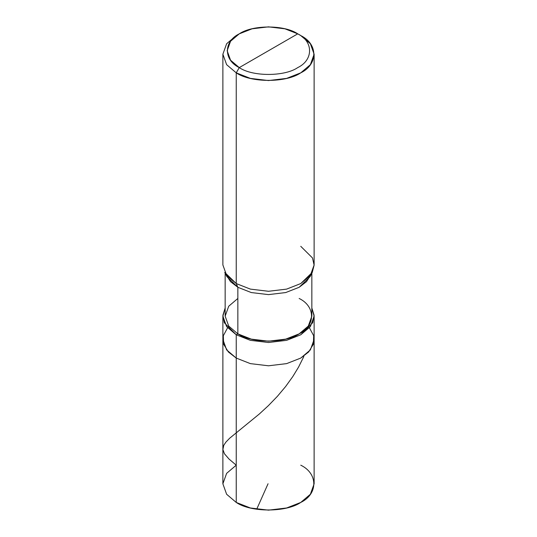 <?xml version="1.0" encoding="UTF-8"?>
<svg xmlns="http://www.w3.org/2000/svg" width="537" height="537" viewBox="0 0 537 537"><rect width="100%" height="100%" fill="white"/><g stroke="black" fill="none" stroke-linecap="round" stroke-linejoin="round"><path stroke-width="0.81" d="M314.125 316.159L311.843 307.936L314.105 315.293L312.675 322.75L300.76 334.786L286.624 340.337L268.5 342.505L250.376 340.337L236.24 334.786L236.24 358.072L226.627 349.909L222.875 339.444L226.627 349.909L236.24 358.072L250.376 363.623L268.5 365.791L286.624 363.623L300.76 358.072L308.661 351.95L313.386 344.183L313.668 335.712L309.426 327.805L313.668 335.712L313.386 344.183L308.661 351.95L300.76 358.072L286.624 363.623L268.5 365.791L250.376 363.623L236.24 358.072L236.24 334.786L250.376 340.337L268.5 342.505L286.624 340.337L300.76 334.786L310.373 326.624L314.125 316.159L314.125 483.81L310.373 494.268L300.76 502.437L286.624 507.982L268.5 510.15L250.376 507.982L236.24 502.437L236.24 358.072L228.339 351.95L223.614 344.183L223.332 335.712L227.574 327.805L223.332 335.712L223.614 344.183L228.339 351.95L236.24 358.072L250.376 363.623L268.5 365.791L286.624 363.623L300.76 358.072L310.373 349.909L314.125 339.444L310.373 349.909L300.76 358.072L286.624 363.623L268.5 365.791L250.376 363.623L236.24 358.072L236.24 502.437C250.759 512.486 286.241 512.486 300.76 502.437C318.166 494.053 318.166 473.56 300.76 465.183M303.848 356.501L298.552 367.1L292.819 376.531L285.603 386.559L277.387 396.333L268.372 405.663L259.371 413.953L229.682 438.212L225.882 442.132L223.761 445.334L222.895 449.523L224.432 453.752L228.99 459.021L236.24 465.183L226.627 473.345L222.875 483.81L226.627 494.268L236.24 502.437L226.627 494.268L222.875 483.81L222.875 316.159L226.627 326.624L236.24 334.786L237.851 333.86C251.645 343.405 285.355 343.405 299.149 333.86C315.682 325.892 315.682 306.432 299.149 298.465M239.26 67.602C223.486 60.01 223.486 41.436 239.26 33.844C252.424 24.736 284.576 24.736 297.74 33.844L239.26 67.602C252.424 76.71 284.576 76.71 297.74 67.602C313.514 60.01 313.514 41.436 297.74 33.844L300.767 35.59C318.166 43.974 318.166 64.46 300.76 72.844C286.241 82.893 250.759 82.893 236.24 72.844L250.376 78.389L268.5 80.557L286.624 78.389L300.76 72.844L310.373 64.675L314.125 54.217L310.373 43.752L300.76 35.59L297.74 33.844C313.514 41.436 313.514 60.01 297.74 67.602C284.576 76.71 252.424 76.71 239.26 67.602L297.74 33.844L284.925 28.817L268.5 26.85L252.075 28.817L239.26 33.844L230.554 41.242L227.151 50.726L230.554 60.204L239.26 67.602L236.24 72.844L239.26 67.602M311.843 273.205L311.843 316.159L308.278 326.1L299.149 333.86L285.718 339.129L268.5 341.19L251.282 339.129L237.851 333.86L237.851 287.288L251.282 292.558L268.5 294.618L285.718 292.558L299.149 287.288L306.479 281.656L310.997 274.528M312.265 272.387L310.077 276.669L299.149 287.288L285.718 292.558L268.5 294.618L251.282 292.558L237.851 287.288L236.24 283.563L250.376 289.114L268.5 291.282L286.624 289.114L300.76 283.563L312.265 272.387L314.125 265.184L312.494 257.955L300.76 246.308M314.125 54.217L314.125 264.936L310.373 275.4L300.76 283.563L286.624 289.114L268.5 291.282L250.376 289.114L236.24 283.563L236.24 72.844L236.24 283.563L237.851 287.288L237.851 333.86L236.24 334.786L224.325 322.75L222.895 315.293L225.157 307.936L222.875 316.159M237.851 298.465L228.722 306.224L225.157 316.159L228.722 326.1L237.851 333.86L228.722 326.1L225.157 316.159L225.157 273.205M226.003 274.528L230.521 281.656L237.851 287.288L226.923 276.669L224.735 272.387L236.24 283.563L226.627 275.4L222.875 264.936L222.875 54.217L226.627 64.675L236.24 72.844L226.627 64.682L222.875 54.217L226.627 43.752L236.233 35.59L226.627 43.752L222.875 54.217M268.057 483.743L256.693 509.251M300.767 35.59L297.74 33.844M236.233 35.59L239.26 33.844"/></g></svg>
